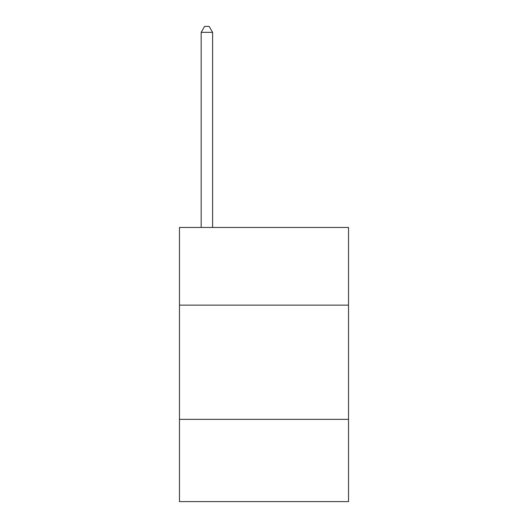 <?xml version="1.0" encoding="UTF-8"?>
<svg xmlns="http://www.w3.org/2000/svg" width="528" height="528" viewBox="0 0 528 528"><rect width="100%" height="100%" fill="white"/><g stroke="black" fill="none" stroke-linecap="round" stroke-linejoin="round"><path stroke-width="0.79" d="M348.533 305.125L348.533 227.449L179.467 227.449L179.467 305.125L348.533 305.125L348.533 501.6L179.467 501.6L179.467 305.125M348.533 419.351L179.467 419.351M212.599 227.449L212.599 32.34L201.175 32.34L201.175 227.449M201.175 32.34L204.6 26.4L209.167 26.4L212.599 32.34"/></g></svg>
